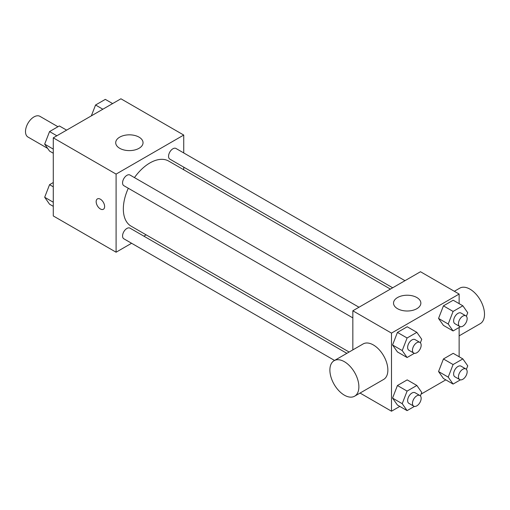 <?xml version="1.0" encoding="UTF-8"?>
<svg xmlns="http://www.w3.org/2000/svg" width="510" height="510" viewBox="0 0 510 510"><rect width="100%" height="100%" fill="white"/><g stroke="black" fill="none" stroke-linecap="round" stroke-linejoin="round"><path stroke-width="0.76" d="M57.942 126.729L39.933 116.331A11.96 6.904 120 0 0 30.721 119.531A11.96 6.904 120 0 0 25.5 131.567A11.96 6.904 120 0 0 27.974 137.037L47.679 148.41M131.586 243.264L116.095 252.214L53.282 215.947L53.282 137.84L120.921 98.787L183.734 135.054L183.734 152.943M146.153 234.855L143.89 236.162M128.303 188.254A37.581 21.7 120 0 0 123.337 208.972A37.581 21.7 120 0 0 131.121 226.179L349.114 352.034M390.418 289.094L168.702 161.083A37.581 21.7 120 0 0 134.449 177.601M183.734 167.146L183.734 169.766M116.095 252.214L116.095 174.101L183.734 135.054M404.985 280.685L175.988 148.474A6.152 3.551 120 0 0 171.245 150.118A6.152 3.551 120 0 0 168.561 156.309A6.152 3.551 120 0 0 169.836 159.12L392.687 287.787M346.851 353.341L129.993 228.142A6.152 3.551 120 0 0 125.25 229.787A6.152 3.551 120 0 0 122.566 235.977A6.152 3.551 120 0 0 123.841 238.788L334.547 360.442M352.837 317.889L123.841 185.678A6.152 3.551 -60 0 1 123.841 178.576A6.152 3.551 -60 0 1 129.993 175.026L358.989 307.237M116.095 174.101L53.282 137.84M119.716 148.302A13.668 7.892 180 0 1 115.713 142.724A13.668 7.892 180 0 1 129.381 134.831A13.668 7.892 180 0 1 143.042 142.724A13.668 7.892 180 0 1 134.608 150.01A13.668 7.892 180 0 1 119.716 148.302M104.62 206.531A5.98 3.449 60 0 1 103.377 209.272A5.98 3.449 60 0 1 97.397 205.817A5.98 3.449 60 0 1 97.397 198.913A5.98 3.449 60 0 1 102.006 200.513A5.98 3.449 60 0 1 104.62 206.531M103.383 209.266A5.98 3.449 60 0 1 97.404 205.817A5.98 3.449 60 0 1 97.404 198.913M352.837 349.885L352.837 310.788L420.482 271.734L459.134 294.053L459.134 303.648M445.797 379.861L421.069 394.134M399.802 406.413L391.495 411.213L360.054 393.057M443.432 325.38L438.549 318.438L443.432 305.853L453.192 300.218L443.432 305.853L438.549 318.438L443.432 325.38L453.09 330.958L448.214 324.016L453.09 311.431L462.857 305.796L467.74 312.738L466.382 316.245M397.43 405.048L392.553 398.106L397.43 385.522L407.197 379.886L397.43 385.522L392.553 398.106L397.43 405.048L407.095 410.626L402.218 403.684L407.095 391.1L416.861 385.464L421.738 392.407L420.38 395.913M459.134 327.471L459.134 356.758M391.495 411.213L391.495 333.106L459.134 294.053M443.432 378.49L438.549 371.548L443.432 358.964L453.192 353.328L443.432 358.964L438.549 371.548L443.432 378.49L453.09 384.068L448.214 377.126L453.09 364.542L462.857 358.906L467.74 365.855L466.382 369.355M397.43 351.938L392.553 344.989L397.43 332.412L407.197 326.77L397.43 332.412L392.553 344.989L397.43 351.938L407.095 357.516L402.218 350.568L407.095 337.99L416.861 332.348L421.738 339.297L420.38 342.796M391.495 333.106L352.837 310.788M397.532 308.697A13.668 7.892 180 0 1 393.529 303.118A13.668 7.892 180 0 1 407.197 295.226A13.668 7.892 180 0 1 420.858 303.118A13.668 7.892 180 0 1 412.424 310.405A13.668 7.892 180 0 1 397.532 308.697M334.133 360.685L363.126 343.944A20.496 11.832 60 0 1 378.924 349.439A20.496 11.832 60 0 1 387.868 370.069A20.496 11.832 60 0 1 383.622 379.453L354.635 396.187A20.496 11.832 60 0 1 334.133 384.355A20.496 11.832 60 0 1 334.133 360.685A20.496 11.832 60 0 1 349.93 366.174A20.496 11.832 60 0 1 358.881 386.803A20.496 11.832 60 0 1 354.635 396.187M459.134 335.854L480.254 323.659A20.496 11.832 -120 0 0 480.254 299.988A20.496 11.832 -120 0 0 459.759 288.156L454.34 291.286M414.407 353.296L407.095 357.516M419.883 342.395L415.051 339.609A6.152 3.551 120 0 0 410.314 341.254A6.152 3.551 120 0 0 407.63 347.444A6.152 3.551 120 0 0 408.905 350.255L413.737 353.047A6.152 3.551 120 0 0 419.883 349.497A6.152 3.551 120 0 0 419.883 342.395A6.152 3.551 120 0 0 415.146 344.046A6.152 3.551 120 0 0 412.462 350.23A6.152 3.551 120 0 0 413.737 353.047M402.218 350.568L392.553 344.989M407.095 337.99L397.43 332.412M416.861 332.348L407.197 326.77M460.402 326.738L453.09 330.958M465.879 315.843L461.046 313.051A6.152 3.551 120 0 0 456.31 314.695A6.152 3.551 120 0 0 453.626 320.886A6.152 3.551 120 0 0 454.901 323.703L459.733 326.489A6.152 3.551 120 0 0 465.879 322.938A6.152 3.551 120 0 0 465.879 315.843A6.152 3.551 120 0 0 461.142 317.488A6.152 3.551 120 0 0 458.458 323.678A6.152 3.551 120 0 0 459.733 326.489M448.214 324.016L438.549 318.438M453.09 311.431L443.432 305.853M462.857 305.796L453.192 300.218M414.407 406.406L407.095 410.626M419.883 395.511L415.051 392.719A6.152 3.551 120 0 0 410.314 394.37A6.152 3.551 120 0 0 407.63 400.554A6.152 3.551 120 0 0 408.905 403.372L413.737 406.158A6.152 3.551 120 0 0 419.883 402.613A6.152 3.551 120 0 0 419.883 395.511A6.152 3.551 120 0 0 415.146 397.156A6.152 3.551 120 0 0 412.462 403.346A6.152 3.551 120 0 0 413.737 406.158M402.218 403.684L392.553 398.106M407.095 391.1L397.43 385.522M416.861 385.464L407.197 379.886M460.402 379.848L453.09 384.068M465.879 368.953L461.046 366.161A6.152 3.551 120 0 0 456.31 367.812A6.152 3.551 120 0 0 453.626 374.002A6.152 3.551 120 0 0 454.901 376.813L459.733 379.606A6.152 3.551 120 0 0 465.879 376.055A6.152 3.551 120 0 0 465.879 368.953A6.152 3.551 120 0 0 461.142 370.598A6.152 3.551 120 0 0 458.458 376.788A6.152 3.551 120 0 0 459.733 379.606M448.214 377.126L438.549 371.548M453.09 364.542L443.432 358.964M462.857 358.906L453.192 353.328M53.282 153.242L49.559 151.094L44.676 144.145L49.559 131.567L59.326 125.932L66.619 130.139M53.282 149.118L44.676 144.145M56.852 135.775L49.559 131.567M91.341 115.866L95.555 105.009L105.321 99.373L112.614 103.587M102.854 109.223L95.555 105.009M53.282 206.352L49.559 204.204L44.676 197.262L49.559 184.677L53.282 182.529M53.282 202.228L44.676 197.262M53.282 186.826L49.559 184.677"/></g></svg>
